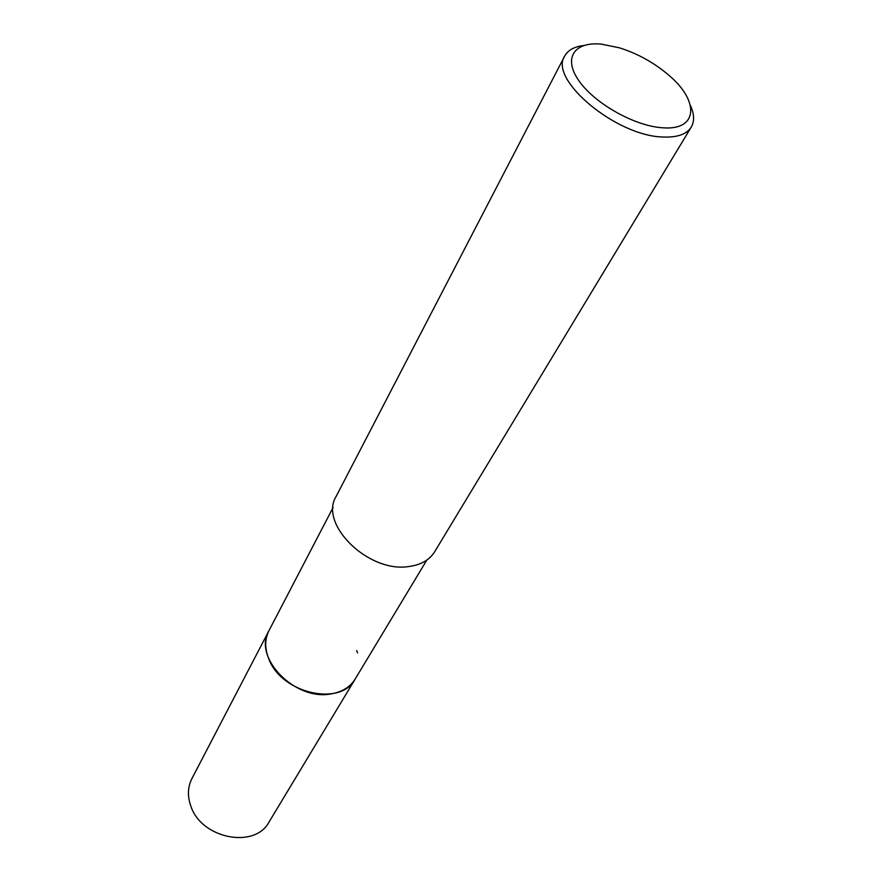 <?xml version="1.0" encoding="UTF-8"?>
<svg xmlns="http://www.w3.org/2000/svg" width="882" height="882" viewBox="0 0 882 882"><rect width="100%" height="100%" fill="white"/><g stroke="black" fill="none" stroke-linecap="round" stroke-linejoin="round"><path stroke-width="1.32" d="M355.512 678.456L355.192 679.019C350.176 687.056 342.139 692.017 331.092 693.891C294.941 701.157 252.539 657.266 268.966 630.652L269.264 630.079M356.703 650.552L357.53 652.923M355.424 678.622C350.441 686.891 342.326 691.984 331.081 693.891M690.374 105.399C694.321 114.021 694.608 121.253 691.256 127.085C686.659 134.307 677.244 137.614 662.977 137.008C616.286 136.181 548.461 79.446 564.678 56.095C567.898 50.197 574.226 46.669 583.641 45.533M691.256 127.085L434.661 551.757C429.435 560.103 420.692 565.042 408.443 566.586C368.268 572.87 318.777 524.062 336.108 496.478L564.678 56.095M601.491 44.155L619.506 47.837C638.182 53.758 654.918 63.14 669.703 75.995C699.68 101.628 697.662 130.569 662.988 127.802C635.36 126.38 595.052 103.9 579.11 81.034C562.749 58.135 574.171 41.377 601.491 44.155M268.955 630.652C264.644 639.263 264.655 648.843 268.999 659.405C281.997 693.814 341.125 706.747 355.192 679.019L269.098 821.936C255.041 849.101 201.537 838.859 190.909 806.313C187.315 796.336 187.634 787.108 191.89 778.641L333.087 507.514M355.192 679.008L426.822 560.081"/></g></svg>
